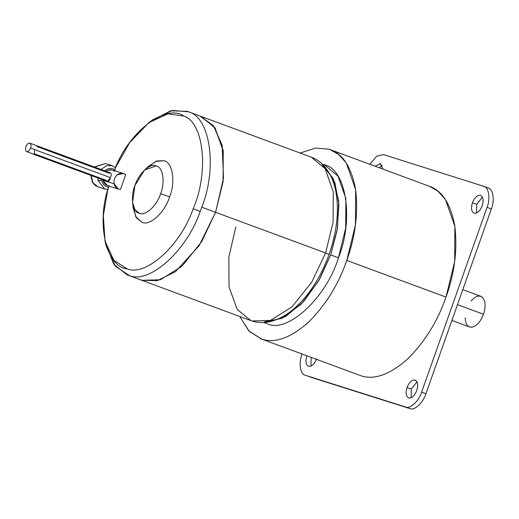 <?xml version="1.0" encoding="UTF-8"?>
<svg xmlns="http://www.w3.org/2000/svg" width="519" height="519" viewBox="0 0 519 519"><rect width="100%" height="100%" fill="white"/><g stroke="black" fill="none" stroke-linecap="round" stroke-linejoin="round"><path stroke-width="0.78" d="M109.347 185.828C106.025 185.705 103.897 183.862 102.963 180.288L102.892 179.905L102.963 180.288L114.089 183.81C113.564 180.164 114.66 177.154 117.391 174.76L123.405 173.502L112.279 169.979L108.276 170.109L106.142 171.341L108.276 170.109C110.612 169.33 112.688 169.719 114.504 171.276M123.405 173.502L125.63 174.793L120.479 189.344L125.63 174.793C123.061 172.749 120.317 172.736 117.391 174.76C114.66 177.154 113.564 180.164 114.089 183.81C115.023 187.378 117.151 189.227 120.479 189.344L118.475 189.078L114.089 183.81L102.963 180.288L107.349 185.555L118.475 189.078M36.959 146.559L108.906 173.145L110.657 173.015C111.591 173.56 111.494 175.085 110.378 177.602C109.444 181.481 108.095 182.409 106.337 180.398L34.39 153.812L34.578 149.835M110.378 177.602L30.569 148.11C29.512 150.633 28.24 151.808 26.748 151.639L107.582 181.514L110.378 177.602C111.494 175.085 111.591 173.56 110.657 173.015L29.765 143.121C31.062 143.834 31.328 145.495 30.569 148.11L110.378 177.602M26.748 151.639C25.457 150.925 25.184 149.264 25.95 146.65C27.007 144.126 28.279 142.952 29.765 143.121C28.279 142.952 27.007 144.126 25.95 146.65C25.184 149.264 25.457 150.925 26.748 151.639C28.24 151.808 29.512 150.633 30.569 148.11C31.328 145.495 31.062 143.834 29.765 143.121M32.898 154.039L105.675 180.807M98.052 180.606L101.75 180.32L101.646 179.444L101.75 180.32C102.665 184.537 105.046 186.821 108.873 187.171L107.926 188.793C96.339 225.084 106.551 267.084 127.421 268.985L113.875 260.369L105.039 241.173L103.32 215.664L107.926 188.793L108.873 187.171C105.046 186.821 102.665 184.537 101.75 180.32L98.052 180.606L97.896 178.062L98.052 180.606L104.728 189.007L98.052 180.606M150.828 121.238L170.621 110.807L187.463 111.397L188.644 111.87C210.422 117.463 217.442 168.461 201.768 207.204L200.178 211.493L193.185 208.748C209.001 172.717 204.051 122.867 183.986 116.12C166.443 103.249 129.452 131.223 115.257 168.098L114.978 169.927C112.013 167.793 108.906 167.877 105.649 170.167L104.857 170.868L105.649 170.167C108.906 167.877 112.013 167.793 114.978 169.927L115.257 168.098L129.724 142.576L148.836 122.659L168.111 113.81L183.986 116.12C204.051 122.867 209.001 172.717 193.185 208.748L200.178 211.493L201.768 207.204C217.442 168.461 210.422 117.463 188.644 111.87L172.347 110.424L152.878 119.662L148.836 122.659M115.854 167.858L112.117 165.645L106.46 165.723L101.108 169.479L106.46 165.723L112.117 165.645L105.831 163.667M91.234 175.597L92.875 182.701L98.046 186.898L92.875 182.701L91.234 175.597M94.659 167.099L105.441 163.537L94.659 167.099M451.887 320.45L469.487 326.951L472.335 327.132C476.948 325.77 480.665 321.488 483.494 314.267L457.479 304.653L483.494 314.267C480.665 321.488 476.948 325.77 472.335 327.132C467.891 327.586 465.504 324.524 465.18 317.939M260.389 338.635L360.913 375.743C373.933 380.226 389.347 374.796 407.149 359.453C424.646 342.164 437.595 321.378 445.996 297.089L346.776 260.421L445.996 297.089L454.67 261.667L454.878 226.355L445.484 199.614L438.004 191.226L429.453 186.308L330.227 149.641L338.777 154.558L346.257 162.947L355.651 189.688L355.444 224.999L346.776 260.421C338.369 284.71 325.419 305.496 307.929 322.786C290.121 338.129 274.707 343.559 261.686 339.076L248.796 330.901L239.707 316.48L249.354 331.472L261.686 339.076C274.707 343.559 290.121 338.129 307.929 322.786C325.419 305.496 338.369 284.71 346.776 260.421C355.528 236.249 358.428 212.277 355.476 188.52C351.026 166.132 342.177 153.027 328.929 149.193L330.227 149.641M300.112 153.027L315.643 148.058L328.929 149.193M263.834 322.494L267.142 323.681C287.215 333.989 326.419 297.744 338.427 257.781L330.661 254.913L319.47 279.494L303.68 301.545L285.58 316.493L268.433 321.942M382.983 169.136L380.472 163.647L374.997 166.184L380.349 163.602L382.983 169.136M379.311 167.78L382.276 165.405L379.311 167.78M416.763 390.56C418.372 385.053 417.808 381.543 415.077 380.044C411.937 379.687 409.257 382.166 407.026 387.485L411.34 389.075L417.004 381.841L411.34 389.075L407.026 387.485C405.417 393 405.981 396.503 408.713 398.002C411.852 398.365 414.538 395.88 416.763 390.56C414.538 395.88 411.852 398.365 408.713 398.002C405.981 396.503 405.417 393 407.026 387.485C409.257 382.166 411.937 379.687 415.077 380.044C417.808 381.543 418.372 385.053 416.763 390.56M482.19 205.816C483.799 200.302 483.234 196.792 480.497 195.293C477.363 194.936 474.677 197.415 472.452 202.734L476.766 204.324L482.423 197.09L476.766 204.324L472.452 202.734C470.843 208.249 471.408 211.752 474.139 213.257C477.279 213.614 479.958 211.129 482.19 205.816C479.958 211.129 477.279 213.614 474.139 213.257C471.408 211.752 470.843 208.249 472.452 202.734C474.677 197.415 477.363 194.936 480.497 195.293C483.234 196.792 483.799 200.302 482.19 205.816M310.148 156.764L311.27 157.147L325.141 168.656L333.263 191.79L333.081 222.327L325.582 252.961L327.878 254.031L325.582 252.961L333.081 222.327L333.263 191.79L325.141 168.656L311.27 157.147C316.532 159.132 321.066 162.35 324.862 166.807L328.78 172.25C331.972 177.576 334.275 183.713 335.689 190.668C339.309 210.033 337.116 231.266 329.111 254.368L327.878 254.031M200.139 116.113L214.483 127.064L223.099 150.121L223.151 181.092L215.573 212.303L199.082 245.734L175.441 271.684L199.082 245.734L215.573 212.303L201.742 241.543L181.974 266.241L160.41 279.754L141.985 280.331L157.341 280.623L175.441 271.684L157.341 280.623L141.985 280.331L140.863 279.949L141.985 280.331L160.41 279.754L181.974 266.241L201.742 241.543L215.573 212.303L201.768 207.204L215.573 212.303L223.151 181.092L223.099 150.121L214.483 127.058L200.139 116.113L213.38 125.585L222.158 145.262L213.38 125.585L200.139 116.113L201.262 116.496L215.126 128.005L223.254 151.133L223.073 181.676L215.573 212.303L325.582 252.961L215.573 212.303L223.494 178.225L222.158 145.262L223.494 178.225L215.573 212.303L223.073 181.676L223.254 151.133L215.126 128.005L201.262 116.496L311.27 157.147M146.514 168.396L155.784 161.383L163.848 160.734C172.593 161.973 175.772 181.812 169.635 196.811L160.618 193.678C157.036 205.589 145.352 216.391 139.371 213.322L134.992 209.806L132.585 202.358L134.914 185.549C130.185 197.097 132.637 212.368 139.371 213.322C145.352 216.391 157.036 205.589 160.618 193.678C165.347 182.13 162.895 166.858 156.161 165.905C150.179 162.836 138.495 173.638 134.914 185.549L144.522 170.063L156.161 165.905C162.895 166.858 165.347 182.13 160.618 193.678L169.635 196.811C175.772 181.812 172.593 161.973 163.848 160.734L156.881 160.974L148.726 166.132L144.522 170.063M105.039 241.173L106.161 246.077L115.341 266.26L129.374 275.576C149.641 284.237 187.009 250.418 200.178 211.493C187.009 250.418 149.641 284.237 129.374 275.576L127.058 274.849L113.836 264.288L105.629 243.547M193.185 208.748C180.91 244.884 146.475 276.432 127.421 268.985C146.475 276.432 180.91 244.884 193.185 208.748M132.585 202.358L133.227 208.074L136.348 217.753L142.037 222.32C149.809 226.31 164.984 212.277 169.635 196.811C164.984 212.277 149.809 226.31 142.037 222.32L135.757 216.76L133.02 204.921M114.978 169.927L114.693 170.745L114.978 169.927M141.985 280.331L160.41 279.754L181.974 266.241L201.742 241.543L215.573 212.303L201.742 241.543L181.974 266.241L160.41 279.754L141.985 280.331M329.111 254.368C320.281 278.664 307.786 297.445 291.607 310.706C283.802 316.901 275.764 320.703 267.506 322.098C261.706 323.019 256.165 322.52 250.872 320.599L251.994 320.989L270.418 320.405L291.983 306.898L311.757 282.193L325.582 252.961L311.757 282.193L291.983 306.898L270.418 320.405L251.994 320.989L250.872 320.599L237.235 309.434L229.048 287.046L228.821 257.281L235.788 227.03M264.431 321.845L282.018 318.335L301.364 303.998L318.556 281.071L330.661 254.913L337.207 229.956L338.933 204.278L334.761 182.279L325.484 167.553M476.526 213.049L476.766 204.324L476.526 213.049M411.106 397.801L411.34 389.075L411.106 397.801M310.959 366.109L311.186 357.403L310.959 366.109M306.878 355.794C305.269 361.308 305.834 364.818 308.565 366.317C311.705 366.674 314.391 364.195 316.616 358.876C314.391 364.195 311.705 366.674 308.565 366.317C305.834 364.818 305.269 361.308 306.878 355.794M322.383 165.023L333.243 178.646L338.719 201.002L337.493 228.204L330.661 254.913L338.427 257.781L345.693 228.107L345.868 198.518L337.999 176.11L324.563 164.964M323.48 164.594C346.069 167.786 354.295 219.037 338.427 257.781C326.419 297.744 287.215 333.989 267.142 323.681M309.7 376.891L409.848 408.576L305.386 375.295C300.287 374.575 298.431 363.002 302.013 354.256L302.013 354.256C298.431 363.002 300.287 374.575 305.386 375.295L409.848 408.576C414.383 410.905 423.238 402.725 425.943 393.7L491.37 208.949C494.951 200.198 493.095 188.624 487.996 187.904C493.095 188.624 494.951 200.198 491.37 208.949L425.943 393.7L421.636 392.105L487.056 207.353L491.37 208.949L487.056 207.353C490.637 198.602 488.781 187.035 483.682 186.308L488.243 187.988M483.682 186.308L383.535 154.623L376.729 156.154L369.788 164.263L376.729 156.154L383.535 154.623L483.682 186.308C488.781 187.035 490.637 198.602 487.056 207.353L421.636 392.105L425.943 393.7C423.238 402.725 414.383 410.905 409.848 408.576L405.534 406.987C410.068 409.309 418.924 401.129 421.636 392.105C418.924 401.129 410.068 409.309 405.534 406.987L305.386 375.295M428.156 185.86C441.403 189.695 450.252 202.799 454.696 225.188C457.654 248.945 454.754 272.916 445.996 297.089C437.595 321.378 424.646 342.164 407.149 359.453C389.347 374.796 373.933 380.226 360.913 375.743M471.207 300.916C475.657 295.843 479.517 294.753 482.774 297.653C485.596 301.364 485.829 306.898 483.494 314.267C485.829 306.898 485.596 301.364 482.774 297.653L480.808 296.304L462.792 289.647M90.844 175.454L92.376 182.201L94.99 185.277L98.046 186.898L104.728 189.007L108.25 189.435M94.309 166.969L105.441 163.537M187.456 111.397L201.262 116.496M250.872 320.599L127.058 274.849"/></g></svg>
